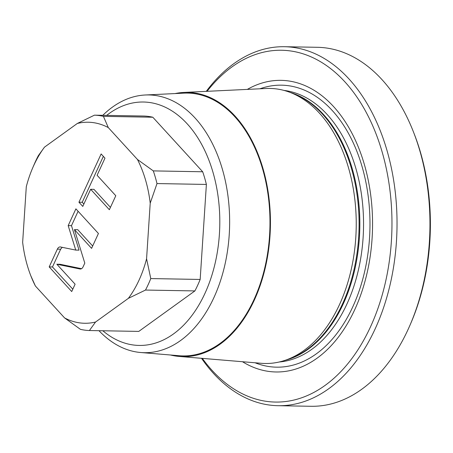 <?xml version="1.0" encoding="UTF-8"?>
<svg xmlns="http://www.w3.org/2000/svg" width="453" height="453" viewBox="0 0 453 453"><rect width="100%" height="100%" fill="white"/><g stroke="black" fill="none" stroke-linecap="round" stroke-linejoin="round"><path stroke-width="0.68" d="M206.268 91.359A179.524 115.742 91 0 1 284.456 46.716L317.383 47.299A179.524 115.742 91 0 1 413.51 132.089L414.269 134.031A175.928 113.426 91 0 1 410.911 323.046L410.084 324.965A179.524 115.742 91 0 1 408.085 329.456A179.524 115.742 91 0 1 311.013 406.284L278.08 405.701A179.524 115.742 91 0 1 201.523 358.306M413.51 132.089A179.524 115.742 91 0 1 410.084 324.965M284.456 46.716A179.524 115.742 91 0 1 385.044 144.071A179.524 115.742 91 0 1 375.158 328.867A179.524 115.742 91 0 1 278.08 405.701M207.066 91.319A175.928 113.426 91 0 1 356.449 96.381A175.928 113.426 91 0 1 370.531 326.766A175.928 113.426 91 0 1 202.327 358.374M242.485 361.726A145.832 94.02 -89 0 0 354.79 309.552A145.832 94.02 -89 0 0 353.838 136.97A145.832 94.02 -89 0 0 247.321 89.4M261.358 363.3A137.548 88.68 -89 0 0 285.203 360.288A137.548 88.68 -89 0 0 339.484 304.62A137.548 88.68 -89 0 0 289.965 92.35A137.548 88.68 -89 0 0 266.239 88.494L183.969 92.423A132.151 85.198 91 0 1 260.798 161.568A132.151 85.198 91 0 1 254.337 300.073A132.151 85.198 -89 0 1 179.28 356.449L261.358 363.3M170.453 354.993A132.151 85.198 -89 0 0 179.28 356.449M175.096 93.567A132.151 85.198 91 0 1 183.969 92.423M140.73 352.513L179.309 355.735A131.432 84.739 -89 0 0 253.957 299.665A131.432 84.739 91 0 0 260.39 161.914A131.432 84.739 91 0 0 183.975 93.142L145.305 94.994A128.895 83.103 91 0 1 220.243 162.434A128.895 83.103 91 0 1 213.941 297.525A128.895 83.103 91 0 1 140.73 352.513A128.895 83.103 91 0 1 98.975 330.696M106.676 115.379A121.727 78.477 91 0 1 201.279 143.692A121.727 78.477 91 0 1 204.977 293.329A121.727 78.477 91 0 1 102.848 330.764M102.803 115.311A128.895 83.103 91 0 1 145.305 94.994M94.445 115.164L143.839 116.042A107.712 69.445 91 0 1 152.814 117.231L202.695 171.772A107.712 69.445 91 0 1 206.387 184.439L200.169 279.45A107.712 69.445 91 0 1 194.892 290.928L138.794 331.403L89.4 330.526A107.712 69.445 91 0 1 80.424 329.337L64.586 317.921L35.402 286.013A100.532 64.813 91 0 1 30.815 275.781A100.532 64.813 91 0 1 22.65 242.321L26.291 186.727A100.532 64.813 -89 0 1 32.735 167.774L34.388 163.941A107.712 69.445 91 0 1 38.346 155.639L44.496 147.146L77.321 123.465L94.445 115.164A107.712 69.445 91 0 1 103.42 116.353L108.278 127.57L137.463 159.484A100.532 64.813 91 0 1 150.215 203.171L146.574 258.765L150.775 278.572A107.712 69.445 91 0 1 145.498 290.05L128.369 298.346L95.543 322.032A100.532 64.813 91 0 1 64.586 317.921M152.814 117.231L103.42 116.353M44.496 147.146A100.532 64.813 -89 0 0 32.735 167.774M77.321 123.465A100.532 64.813 91 0 1 108.278 127.57M128.369 298.346A100.532 64.813 -89 0 0 146.574 258.765M60.572 246.964C59.247 246.76 58.177 247.491 57.361 249.144L49.19 266.908L71.721 291.545L75.102 284.195L56.846 264.235L79.898 268.974C81.217 269.178 82.287 268.453 83.103 266.806L84.796 263.114L74.445 229.62L91.585 248.363L98.426 233.488L75.894 208.85L68.182 225.611L75.747 250.084L60.164 246.919M80.708 268.991L80.3 269.02M90.662 189.28L109.354 209.722L115.792 195.73L97.101 175.283L104.977 158.154L101.144 153.952L78.941 202.219L82.78 206.415L90.662 189.28L93.952 189.337L110.441 207.366M194.892 290.928L145.498 290.05M95.543 322.032L89.4 330.526M206.387 184.439L156.993 183.561L150.215 203.171M200.169 279.45L150.775 278.572M137.463 159.484L153.295 170.894A107.712 69.445 91 0 1 156.993 183.561M202.695 171.772L153.295 170.894M35.402 286.013L30.815 275.781M62.242 247.304L60.651 249.201L52.48 266.964L72.808 289.19M75.747 250.084L79.037 250.147L71.478 225.673L68.182 225.611M78.103 211.262L71.478 225.673M74.445 229.62L77.74 229.677L92.667 246.002M56.846 264.235L60.141 264.292L81.517 268.691M49.19 266.908L52.48 266.964M103.352 156.37L82.236 202.276L83.867 204.06M78.941 202.219L82.236 202.276M255.096 362.779A141.019 90.917 -89 0 0 352.791 306.811A141.019 90.917 91 0 0 355.175 147.163A141.019 90.917 91 0 0 259.96 88.794M283.991 90.419A136.11 87.752 91 0 1 355.707 167.876A136.11 87.752 91 0 1 346.964 303.946A136.11 87.752 -89 0 1 279.173 362.004M285.469 360.197A136.11 87.752 -89 0 0 343.261 303.884A136.11 87.752 91 0 0 290.226 92.452M289.965 92.35L293.431 93.669A136.257 87.848 91 0 1 342.485 303.952A136.257 87.848 -89 0 1 288.72 359.093L285.203 360.288M57.361 249.144L60.651 249.201"/></g></svg>
